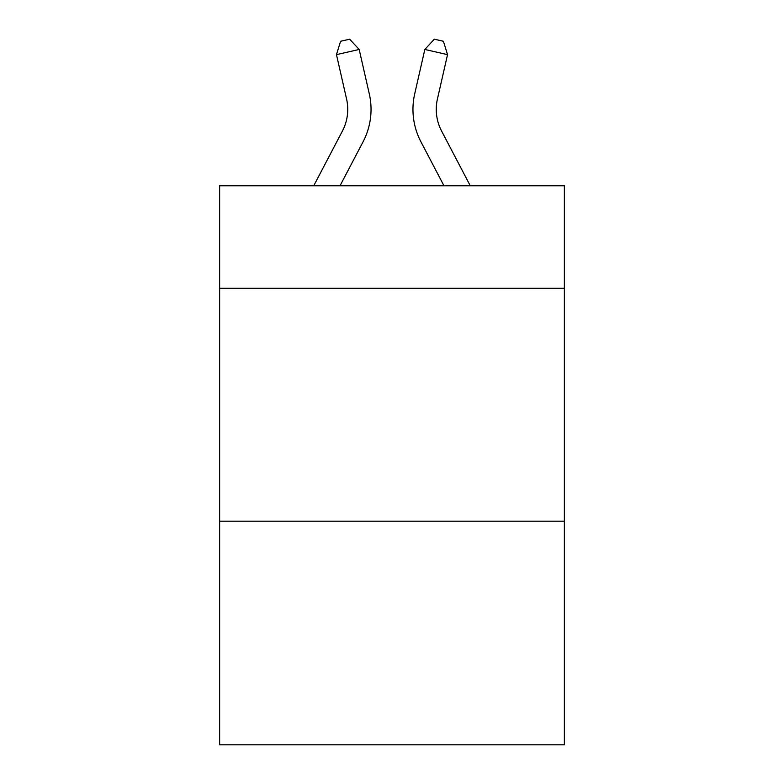 <?xml version="1.0" encoding="UTF-8"?>
<svg xmlns="http://www.w3.org/2000/svg" width="784" height="784" viewBox="0 0 784 784"><rect width="100%" height="100%" fill="white"/><g stroke="black" fill="none" stroke-linecap="round" stroke-linejoin="round"><path stroke-width="1.18" d="M564.362 288.277L564.362 185.788L219.638 185.788L219.638 288.277L564.362 288.277L564.362 744.8L219.638 744.8L219.638 288.277M564.362 521.193L219.638 521.193M342.422 131.006A46.589 46.589 -50.8 0 0 346.577 99.039A46.589 46.589 -50.8 0 1 342.422 131.006A46.589 46.589 -50.8 0 0 346.577 99.039A46.589 46.589 -50.8 0 1 342.422 131.006A46.589 46.589 -50.8 0 0 346.577 99.039A46.589 46.589 -50.8 0 1 342.422 131.006A46.589 46.589 -50.8 0 0 346.577 99.039A46.589 46.589 -50.8 0 1 342.422 131.006A46.589 46.589 -50.8 0 0 346.577 99.039A46.589 46.589 -50.8 0 1 342.422 131.006A46.589 46.589 -50.8 0 0 346.577 99.039A46.589 46.589 -50.8 0 1 342.422 131.006A46.589 46.589 -50.8 0 0 346.577 99.039A46.589 46.589 -50.8 0 1 342.422 131.006A46.589 46.589 -50.8 0 0 346.577 99.039A46.589 46.589 -50.8 0 1 342.422 131.006A46.589 46.589 -50.8 0 0 346.577 99.039A46.589 46.589 -50.8 0 1 342.422 131.006A46.589 46.589 -50.8 0 0 346.577 99.039A46.589 46.589 -50.8 0 1 342.422 131.006A46.589 46.589 -50.8 0 0 346.577 99.039A46.589 46.589 -50.8 0 1 342.422 131.006A46.589 46.589 -50.8 0 0 346.577 99.039A46.589 46.589 -50.8 0 1 342.422 131.006A46.589 46.589 -50.8 0 0 346.577 99.039A46.589 46.589 -50.8 0 1 342.422 131.006A46.589 46.589 -50.8 0 0 346.577 99.039A46.589 46.589 -50.8 0 1 342.422 131.006A46.589 46.589 -50.8 0 0 346.577 99.039A46.589 46.589 -50.8 0 1 342.422 131.006A46.589 46.589 -50.8 0 0 346.577 99.039A46.589 46.589 -50.8 0 1 342.422 131.006A46.589 46.589 -50.8 0 0 346.577 99.039A46.589 46.589 -50.8 0 1 342.422 131.006A46.589 46.589 -50.8 0 0 346.577 99.039A46.589 46.589 -50.8 0 1 342.422 131.006A46.589 46.589 -50.8 0 0 346.577 99.039A46.589 46.589 -50.8 0 1 342.422 131.006A46.589 46.589 -50.8 0 0 346.577 99.039A46.589 46.589 -50.8 0 1 342.422 131.006A46.589 46.589 -50.8 0 0 346.577 99.039A46.589 46.589 -50.8 0 1 342.422 131.006A46.589 46.589 -50.8 0 0 346.577 99.039A46.589 46.589 -50.8 0 1 342.422 131.006A46.589 46.589 -50.8 0 0 346.577 99.039A46.589 46.589 -50.8 0 1 342.422 131.006A46.589 46.589 -50.8 0 0 346.577 99.039A46.589 46.589 -50.8 0 1 342.422 131.006L313.727 185.788L342.422 131.006A46.589 46.589 -37.1 0 0 346.577 99.039L336.463 54.635L340.579 41.268L349.664 39.2L359.17 49.461L369.293 93.864A69.874 69.874 129.2 0 1 363.061 141.816L340.021 185.788M441.578 131.006A46.589 46.589 50.8 0 1 437.423 99.039A46.589 46.589 50.8 0 0 441.578 131.006A46.589 46.589 50.8 0 1 437.423 99.039A46.589 46.589 50.8 0 0 441.578 131.006A46.589 46.589 50.8 0 1 437.423 99.039A46.589 46.589 50.8 0 0 441.578 131.006A46.589 46.589 50.8 0 1 437.423 99.039A46.589 46.589 50.8 0 0 441.578 131.006A46.589 46.589 50.8 0 1 437.423 99.039A46.589 46.589 50.8 0 0 441.578 131.006A46.589 46.589 50.8 0 1 437.423 99.039A46.589 46.589 50.8 0 0 441.578 131.006A46.589 46.589 50.8 0 1 437.423 99.039A46.589 46.589 50.8 0 0 441.578 131.006A46.589 46.589 50.8 0 1 437.423 99.039A46.589 46.589 50.8 0 0 441.578 131.006A46.589 46.589 50.8 0 1 437.423 99.039A46.589 46.589 50.8 0 0 441.578 131.006A46.589 46.589 50.8 0 1 437.423 99.039A46.589 46.589 50.8 0 0 441.578 131.006A46.589 46.589 50.8 0 1 437.423 99.039A46.589 46.589 50.8 0 0 441.578 131.006A46.589 46.589 50.8 0 1 437.423 99.039A46.589 46.589 50.8 0 0 441.578 131.006A46.589 46.589 50.8 0 1 437.423 99.039A46.589 46.589 50.8 0 0 441.578 131.006A46.589 46.589 50.8 0 1 437.423 99.039A46.589 46.589 50.8 0 0 441.578 131.006A46.589 46.589 50.8 0 1 437.423 99.039A46.589 46.589 50.8 0 0 441.578 131.006A46.589 46.589 50.8 0 1 437.423 99.039A46.589 46.589 50.8 0 0 441.578 131.006A46.589 46.589 50.8 0 1 437.423 99.039A46.589 46.589 50.8 0 0 441.578 131.006A46.589 46.589 50.8 0 1 437.423 99.039A46.589 46.589 50.8 0 0 441.578 131.006A46.589 46.589 50.8 0 1 437.423 99.039A46.589 46.589 50.8 0 0 441.578 131.006A46.589 46.589 50.8 0 1 437.423 99.039A46.589 46.589 50.8 0 0 441.578 131.006A46.589 46.589 50.8 0 1 437.423 99.039A46.589 46.589 50.8 0 0 441.578 131.006A46.589 46.589 50.8 0 1 437.423 99.039A46.589 46.589 50.8 0 0 441.578 131.006A46.589 46.589 50.8 0 1 437.423 99.039A46.589 46.589 50.8 0 0 441.578 131.006A46.589 46.589 50.8 0 1 437.423 99.039A46.589 46.589 50.8 0 0 441.578 131.006L470.273 185.788L441.578 131.006A46.589 46.589 37.1 0 1 437.423 99.039L447.537 54.635L424.83 49.461L414.707 93.864A69.874 69.874 -129.2 0 0 420.939 141.816L443.979 185.788L420.939 141.816M359.17 49.461L369.293 93.864L359.17 49.461L369.293 93.864L359.17 49.461L369.293 93.864L359.17 49.461L369.293 93.864L359.17 49.461L369.293 93.864L359.17 49.461L369.293 93.864L359.17 49.461L369.293 93.864L359.17 49.461L369.293 93.864L359.17 49.461L369.293 93.864L359.17 49.461L369.293 93.864L359.17 49.461L369.293 93.864L359.17 49.461L369.293 93.864L359.17 49.461L369.293 93.864L359.17 49.461L369.293 93.864L359.17 49.461L369.293 93.864L359.17 49.461L369.293 93.864L359.17 49.461L369.293 93.864L359.17 49.461L369.293 93.864L359.17 49.461L369.293 93.864L359.17 49.461L369.293 93.864L359.17 49.461L369.293 93.864L359.17 49.461L369.293 93.864L359.17 49.461L369.293 93.864L359.17 49.461L369.293 93.864L359.17 49.461L336.463 54.635M424.83 49.461L414.707 93.864L424.83 49.461L414.707 93.864L424.83 49.461L414.707 93.864L424.83 49.461L414.707 93.864L424.83 49.461L414.707 93.864L424.83 49.461L414.707 93.864L424.83 49.461L414.707 93.864L424.83 49.461L414.707 93.864L424.83 49.461L414.707 93.864L424.83 49.461L414.707 93.864L424.83 49.461L414.707 93.864L424.83 49.461L414.707 93.864L424.83 49.461L414.707 93.864L424.83 49.461L414.707 93.864L424.83 49.461L414.707 93.864L424.83 49.461L414.707 93.864L424.83 49.461L414.707 93.864L424.83 49.461L414.707 93.864L424.83 49.461L414.707 93.864L424.83 49.461L414.707 93.864L424.83 49.461L414.707 93.864L424.83 49.461L414.707 93.864L424.83 49.461L414.707 93.864L424.83 49.461L414.707 93.864L424.83 49.461L434.336 39.2L443.421 41.268L447.537 54.635"/></g></svg>
